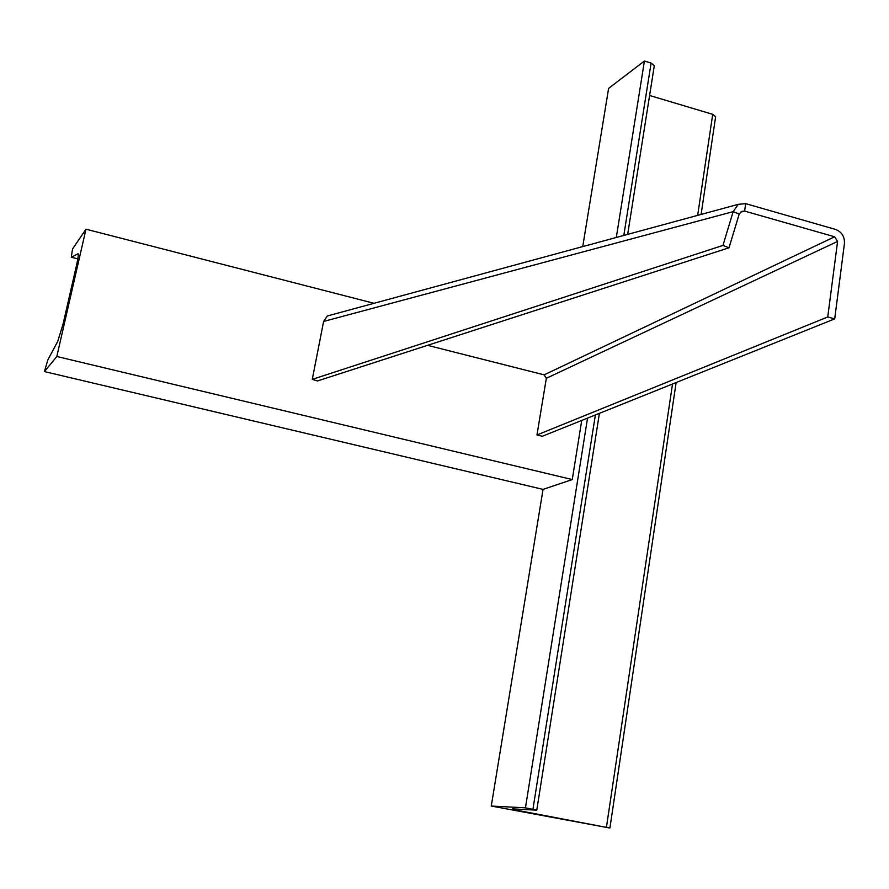 <?xml version="1.0" encoding="UTF-8"?>
<svg xmlns="http://www.w3.org/2000/svg" width="889" height="889" viewBox="0 0 889 889"><rect width="100%" height="100%" fill="white"/><g stroke="black" fill="none" stroke-linecap="round" stroke-linejoin="round"><path stroke-width="1.33" d="M56.818 356.489L44.45 371.58L47.795 360.012L57.718 341.398L62.963 324.429L76.565 265.111C78.054 258.421 78.554 254.621 78.065 253.709L71.342 257.265L72.131 251.376L72.754 248.664L85.989 229.195L56.818 356.489L572.26 479.56L543.046 489.394L44.45 371.58M374.013 303.305L85.989 229.195M581.717 420.464L572.26 479.56M609.487 827.959L491.273 806.045L525.455 807.823L536.767 810.168L512.597 808.89L519.365 810.712L609.487 827.959M616.31 237.474L644.425 61.03L608.609 88.378L582.74 246.586M543.046 489.394L491.273 806.045M587.54 418.119L525.455 807.823M644.425 61.03L651.104 63.063L654.293 65.73L627.667 234.385M649.592 95.479L712.711 114.337L715.634 116.681L701.11 214.427M312.272 379.37L317.44 380.97L729.002 247.787L739.204 214.071L733.181 211.638L722.957 245.42L312.272 379.37L323.607 321.451L327.341 315.984L738.303 204.326L745.671 203.648L744.604 211.071L740.559 212.149M729.002 247.787L722.957 245.42M834.704 318.873L542.312 436.277L536.967 434.977L827.748 316.973L834.704 318.873L844.45 243.408C844.694 236.552 841.739 231.896 835.582 229.44L745.671 203.648M827.748 316.973L837.582 241.441L834.627 236.785L744.604 211.071L741.593 211.438L739.204 214.071M427.553 345.332L544.146 374.858L546.335 378.292L837.582 241.441M536.967 434.977L546.335 378.292M323.607 321.451L733.181 211.638L738.303 204.326M330.608 315.095L327.341 315.984M77.821 258.877L71.442 257.265M651.104 63.063L623.811 235.429M595.386 414.974L532.944 809.234M519.598 809.268L519.365 810.712M712.711 114.337L697.654 215.371M672.517 383.992L606.465 827.114M834.627 236.785L544.146 374.858M77.81 258.899L71.409 257.277M599.408 413.352L536.778 810.123M676.129 382.548L609.932 827.926"/></g></svg>
